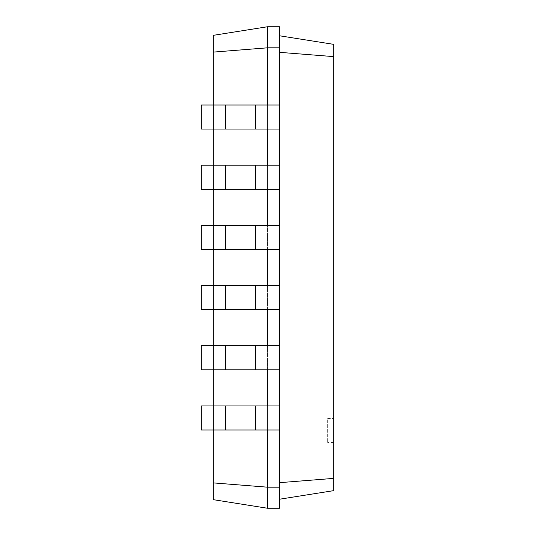<?xml version="1.0" encoding="UTF-8"?>
<svg xmlns="http://www.w3.org/2000/svg" width="535" height="535" viewBox="0 0 535 535"><rect width="100%" height="100%" fill="white"/><g stroke="black" fill="none" stroke-linecap="round" stroke-linejoin="round"><path stroke-width="0.4" stroke-dasharray="2.67 2.01" d="M267.5 369.819L255.462 369.819L279.537 369.819L267.5 369.819L267.5 345.744L267.5 430.006L267.5 405.931L267.5 430.006L267.5 405.931L201.294 405.931L225.369 405.931L201.294 405.931L201.294 430.006L201.294 405.931L201.294 430.006L213.331 430.006L213.331 405.931L213.331 430.006L213.331 405.931L213.331 430.006L225.369 430.006L201.294 430.006L255.462 430.006L225.369 430.006L225.369 405.931L255.462 405.931L225.369 405.931L225.369 430.006L279.537 430.006L279.537 35.778L279.537 499.222L279.537 482.67L333.706 478.384L333.706 490.642L279.537 499.222L279.537 508.25L279.537 499.222M279.537 430.006L255.462 430.006L255.462 405.931L279.537 405.931L279.537 430.006L267.5 430.006L267.5 508.25L279.537 508.25L279.537 482.67M267.5 405.931L279.537 405.931L255.462 405.931L255.462 430.006L267.5 430.006M213.331 369.819L213.331 345.744L225.369 345.744L201.294 345.744L213.331 345.744L213.331 369.819L213.331 345.744L213.331 369.819L225.369 369.819L201.294 369.819L201.294 345.744L201.294 369.819L213.331 369.819M213.331 309.631L213.331 285.556L225.369 285.556L201.294 285.556L213.331 285.556L213.331 309.631L213.331 285.556L213.331 309.631L225.369 309.631L201.294 309.631L201.294 285.556L201.294 309.631L213.331 309.631M213.331 249.444L213.331 225.369L225.369 225.369L201.294 225.369L213.331 225.369L213.331 249.444L213.331 225.369L213.331 249.444L225.369 249.444L201.294 249.444L201.294 225.369L201.294 249.444L213.331 249.444M213.331 189.256L213.331 165.181L225.369 165.181L201.294 165.181L213.331 165.181L213.331 189.256L213.331 165.181L213.331 189.256L225.369 189.256L201.294 189.256L201.294 165.181L201.294 189.256L213.331 189.256M213.331 129.069L213.331 104.994L225.369 104.994L201.294 104.994L213.331 104.994L213.331 129.069L213.331 104.994L213.331 129.069L225.369 129.069L201.294 129.069L201.294 104.994L201.294 129.069L213.331 129.069M267.5 26.75L279.537 26.75L279.537 47.816L267.5 47.816L267.5 26.75L213.331 35.33L213.331 52.102L267.5 47.816L267.5 129.069L267.5 104.994L267.5 129.069L267.5 104.994L279.537 104.994L279.537 405.931M267.5 129.069L255.462 129.069L279.537 129.069L267.5 129.069L267.5 189.256L267.5 165.181L279.537 165.181L267.5 165.181L267.5 189.256L267.5 165.181L201.294 165.181L201.294 189.256L255.462 189.256L225.369 189.256L225.369 165.181L255.462 165.181L225.369 165.181L225.369 189.256L279.537 189.256L267.5 189.256L267.5 225.369L279.537 225.369L267.5 225.369L267.5 249.444L267.5 225.369L201.294 225.369L201.294 249.444L255.462 249.444L225.369 249.444L225.369 225.369L255.462 225.369L225.369 225.369L225.369 249.444L279.537 249.444L267.5 249.444L267.5 225.369L267.5 285.556L279.537 285.556L267.5 285.556L267.5 309.631L267.5 285.556L201.294 285.556L201.294 309.631L255.462 309.631L225.369 309.631L225.369 285.556L255.462 285.556L225.369 285.556L225.369 309.631L279.537 309.631L267.5 309.631L267.5 285.556L267.5 345.744L279.537 345.744L201.294 345.744L201.294 369.819L255.462 369.819L225.369 369.819L225.369 345.744L255.462 345.744L225.369 345.744L225.369 369.819L279.537 369.819M213.331 52.102L213.331 499.67L267.5 508.25M213.331 482.898L267.5 487.184L279.537 487.184M279.537 47.816L279.537 104.994L201.294 104.994L201.294 129.069L255.462 129.069L225.369 129.069L225.369 104.994L255.462 104.994L225.369 104.994L225.369 129.069L279.537 129.069M279.537 189.256L255.462 189.256L255.462 165.181L279.537 165.181M279.537 309.631L255.462 309.631L255.462 285.556L279.537 285.556M279.537 249.444L255.462 249.444L255.462 225.369L279.537 225.369M279.537 35.778L279.537 26.75L279.537 35.778L333.706 44.358L333.706 478.384M333.706 418.417L333.706 442.492L333.706 418.417L327.688 418.417L327.688 442.492L327.688 418.417M279.537 52.33L333.706 56.616M267.5 104.994L279.537 104.994M267.5 165.181L255.462 165.181L255.462 189.256L267.5 189.256M267.5 345.744L279.537 345.744M267.5 225.369L255.462 225.369L255.462 249.444L267.5 249.444M267.5 309.631L255.462 309.631L255.462 285.556L255.462 309.631M267.5 285.556L255.462 285.556M255.462 129.069L255.462 104.994M255.462 369.819L255.462 345.744M225.369 104.994L225.369 129.069M255.462 405.931L255.462 430.006M225.369 405.931L225.369 430.006M255.462 165.181L255.462 189.256M225.369 165.181L225.369 189.256M225.369 345.744L225.369 369.819M255.462 225.369L255.462 249.444M225.369 225.369L225.369 249.444M225.369 285.556L225.369 309.631M333.706 442.492L327.688 442.492"/><path stroke-width="0.8" d="M213.331 482.898L267.5 487.184L267.5 508.25L213.331 499.67L213.331 405.931L201.294 405.931L201.294 430.006L279.537 430.006L279.537 26.75L267.5 26.75L213.331 35.33L213.331 52.102L267.5 47.816L267.5 26.75M279.537 369.819L213.331 369.819L213.331 345.744L201.294 345.744L201.294 369.819L213.331 369.819L213.331 405.931L279.537 405.931M225.369 369.819L225.369 345.744L213.331 345.744L213.331 309.631L279.537 309.631M225.369 309.631L225.369 285.556L213.331 285.556L213.331 309.631L201.294 309.631L201.294 285.556L213.331 285.556L213.331 249.444L279.537 249.444M225.369 249.444L225.369 225.369L213.331 225.369L213.331 249.444L201.294 249.444L201.294 225.369L213.331 225.369L213.331 189.256L279.537 189.256M225.369 189.256L225.369 165.181L213.331 165.181L213.331 189.256L201.294 189.256L201.294 165.181L213.331 165.181L213.331 129.069L279.537 129.069M225.369 129.069L225.369 104.994L213.331 104.994L213.331 129.069L201.294 129.069L201.294 104.994L213.331 104.994L213.331 52.102M267.5 104.994L267.5 47.816L279.537 47.816M267.5 165.181L267.5 129.069M267.5 225.369L267.5 189.256M267.5 285.556L267.5 249.444M267.5 345.744L267.5 309.631M267.5 405.931L267.5 369.819M267.5 508.25L279.537 508.25L279.537 487.184L267.5 487.184L267.5 430.006M279.537 487.184L279.537 430.006M279.537 52.33L333.706 56.616L333.706 44.358L279.537 35.778M279.537 482.67L333.706 478.384L333.706 56.616M225.369 104.994L279.537 104.994M225.369 165.181L279.537 165.181M225.369 345.744L279.537 345.744M225.369 225.369L279.537 225.369M225.369 285.556L279.537 285.556M279.537 499.222L333.706 490.642L333.706 478.384M255.462 430.006L255.462 405.931M225.369 430.006L225.369 405.931M255.462 369.819L255.462 345.744M255.462 129.069L255.462 104.994M255.462 189.256L255.462 165.181M255.462 309.631L255.462 285.556M255.462 249.444L255.462 225.369"/></g></svg>
